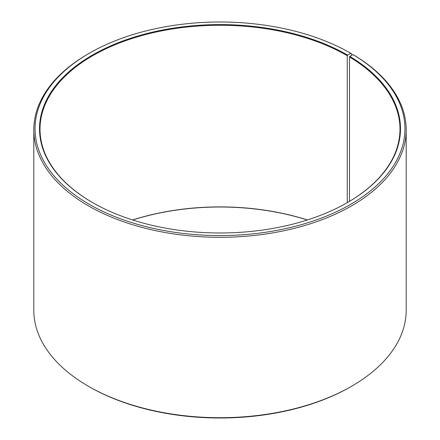 <?xml version="1.0" encoding="UTF-8"?>
<svg xmlns="http://www.w3.org/2000/svg" width="440" height="440" viewBox="0 0 440 440"><rect width="100%" height="100%" fill="white"/><g stroke="black" fill="none" stroke-linecap="round" stroke-linejoin="round"><path stroke-width="0.66" d="M353.045 54.604A184.954 106.783 180 0 1 349.25 205.161A184.954 106.783 180 0 1 88.462 203.852A184.954 106.783 180 0 1 89.216 53.279L88.336 53.785A186.197 107.498 180 0 0 33.803 129.795A186.197 107.498 180 0 0 220 237.298A186.197 107.498 180 0 0 406.197 129.795A186.197 107.498 180 0 0 353.936 55.121L353.045 54.604L349.833 56.397L349.476 57.002L349.476 201.372M349.476 57.002A179.988 103.917 180 0 1 399.988 129.19A179.988 103.917 180 0 1 347.452 202.565M92.549 202.565A179.988 103.917 180 0 1 40.013 129.19A179.988 103.917 180 0 1 151.124 33.181A179.988 103.917 180 0 1 347.27 55.71L347.27 202.67M132.627 219.962A179.988 103.917 180 0 1 307.373 219.962M132.748 220A180.488 104.203 180 0 1 307.252 220M406.197 129.795L406.197 310.206A186.197 107.498 180 0 1 351.665 386.216L350.784 386.722A184.954 106.783 180 0 1 89.216 386.722L88.336 386.216A186.197 107.498 180 0 1 33.803 310.206L33.803 129.795M351.665 386.216A186.197 107.498 180 0 1 88.336 386.216M351.659 55.38L351.659 53.785L350.784 53.279L347.622 55.099L347.27 55.71M89.216 53.279A184.954 106.783 180 0 1 350.784 53.279M349.833 56.397A180.488 104.203 180 0 1 347.622 202.466A180.488 104.203 180 0 1 92.378 202.466A180.488 104.203 180 0 1 92.378 55.099A180.488 104.203 180 0 1 347.622 55.099"/></g></svg>
